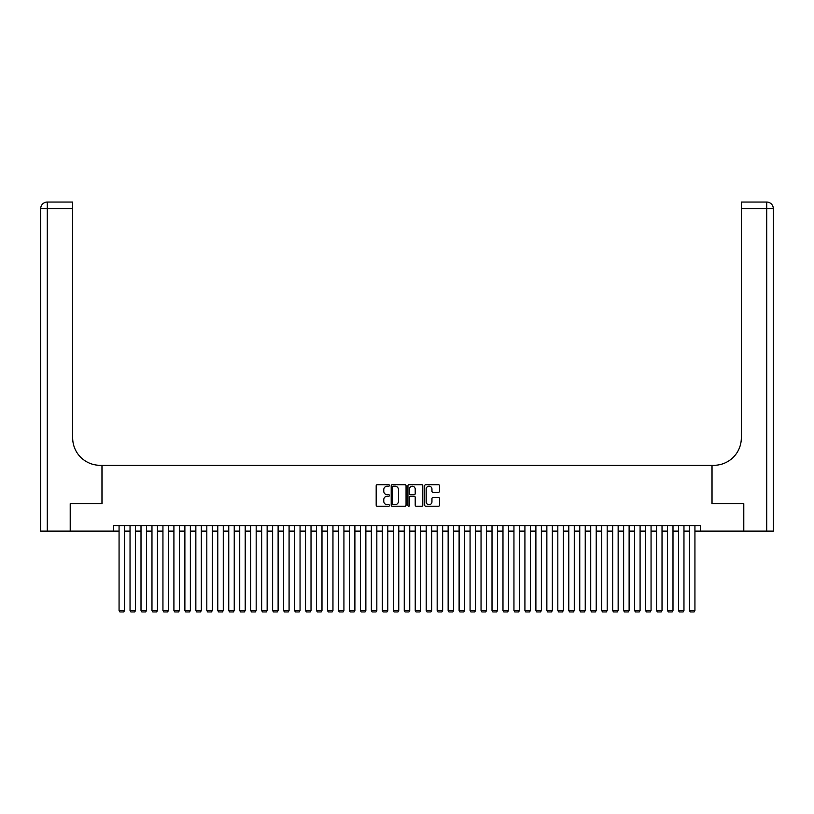 <?xml version="1.0" encoding="UTF-8"?>
<svg xmlns="http://www.w3.org/2000/svg" width="814" height="814" viewBox="0 0 814 814"><rect width="100%" height="100%" fill="white"/><g stroke="black" fill="none" stroke-linecap="round" stroke-linejoin="round"><path stroke-width="1.22" d="M389.448 485.449A0.753 0.753 0 0 0 388.695 484.696L377.258 484.696A1.079 1.079 0 0 0 376.18 485.775L376.18 505.148A1.079 1.079 0 0 0 377.258 506.227L388.695 506.227A0.753 0.753 0 0 0 389.448 505.474A0.753 0.753 0 0 0 388.695 504.721L387.22 504.721A3.449 3.449 0 0 1 383.77 501.282L383.77 499.664A3.449 3.449 0 0 1 387.22 496.214L388.695 496.214A0.753 0.753 0 0 0 389.448 495.461A0.753 0.753 0 0 0 388.695 494.709L387.22 494.709A3.449 3.449 0 0 1 383.77 491.259L383.77 489.652A3.449 3.449 0 0 1 387.22 486.202L388.695 486.202A0.753 0.753 0 0 0 389.448 485.449M438.461 492.287A1.079 1.079 0 0 0 439.54 491.208L439.54 485.775A1.079 1.079 0 0 0 438.461 484.696L425.763 484.696A1.079 1.079 0 0 0 424.684 485.775L424.684 505.148A1.079 1.079 0 0 0 425.763 506.227L438.461 506.227A1.079 1.079 0 0 0 439.54 505.148L439.54 498.585A1.079 1.079 0 0 0 438.461 497.507L433.028 497.507A1.079 1.079 0 0 0 431.949 498.585L431.949 501.841A2.88 2.88 0 0 1 429.07 504.721A2.88 2.88 0 0 1 426.19 501.841L426.19 489.082A2.88 2.88 0 0 1 429.07 486.202A2.88 2.88 0 0 1 431.949 489.082L431.949 491.208A1.079 1.079 0 0 0 433.028 492.287L438.461 492.287M113.584 531.115L70.533 531.115L70.533 503.693L102.065 503.693L102.065 465.303L711.935 465.303L711.935 503.693L743.467 503.693L743.467 531.115L700.416 531.115L700.416 525.63L113.584 525.63L113.584 531.115L119.068 531.115M406.054 485.775A1.079 1.079 0 0 0 404.985 484.696L392.277 484.696A1.079 1.079 0 0 0 391.198 485.775L391.198 505.148A1.079 1.079 0 0 0 392.277 506.227L404.985 506.227A1.079 1.079 0 0 0 406.054 505.148L406.054 485.775M409.015 484.696L421.723 484.696A1.079 1.079 0 0 1 422.802 485.775L422.802 505.148A1.079 1.079 0 0 1 421.723 506.227L416.29 506.227A1.079 1.079 0 0 1 415.211 505.148L415.211 497.293A1.079 1.079 0 0 0 414.133 496.214L410.531 496.214A1.079 1.079 0 0 0 409.452 497.293L409.452 505.474A0.753 0.753 0 0 1 408.699 506.227A0.753 0.753 0 0 1 407.946 505.474L407.946 485.775A1.079 1.079 0 0 1 409.015 484.696M124.552 531.115L130.037 531.115M135.521 531.115L141.005 531.115M146.489 531.115L151.974 531.115M157.458 531.115L162.942 531.115M168.427 531.115L173.911 531.115M179.395 531.115L184.88 531.115M190.364 531.115L195.848 531.115M201.333 531.115L206.817 531.115M212.301 531.115L217.786 531.115M223.27 531.115L228.754 531.115M234.239 531.115L239.723 531.115M245.207 531.115L250.692 531.115M256.176 531.115L261.66 531.115M267.145 531.115L272.629 531.115M278.113 531.115L283.598 531.115M289.082 531.115L294.566 531.115M300.051 531.115L305.535 531.115M311.019 531.115L316.504 531.115M321.988 531.115L327.472 531.115M332.957 531.115L338.441 531.115M343.925 531.115L349.409 531.115M354.894 531.115L360.378 531.115M365.862 531.115L371.347 531.115M376.831 531.115L382.315 531.115M387.8 531.115L393.284 531.115M398.768 531.115L404.253 531.115M409.747 531.115L415.232 531.115M420.716 531.115L426.2 531.115M431.685 531.115L437.169 531.115M442.653 531.115L448.138 531.115M453.622 531.115L459.106 531.115M464.591 531.115L470.075 531.115M475.559 531.115L481.043 531.115M486.528 531.115L492.012 531.115M497.496 531.115L502.981 531.115M508.465 531.115L513.949 531.115M519.434 531.115L524.918 531.115M530.402 531.115L535.887 531.115M541.371 531.115L546.855 531.115M552.34 531.115L557.824 531.115M563.308 531.115L568.793 531.115M574.277 531.115L579.761 531.115M585.246 531.115L590.73 531.115M596.214 531.115L601.699 531.115M607.183 531.115L612.667 531.115M618.152 531.115L623.636 531.115M629.12 531.115L634.605 531.115M640.089 531.115L645.573 531.115M651.058 531.115L656.542 531.115M662.026 531.115L667.511 531.115M672.995 531.115L678.479 531.115M683.964 531.115L689.448 531.115M694.932 531.115L700.416 531.115M393.457 486.202A0.753 0.753 0 0 0 392.704 486.955L392.704 503.968A0.753 0.753 0 0 0 393.457 504.721L395.024 504.721A3.449 3.449 0 0 0 398.463 501.282L398.463 489.652A3.449 3.449 0 0 0 395.024 486.202L393.457 486.202M415.211 489.133A2.88 2.88 0 0 0 412.332 486.253A2.88 2.88 0 0 0 409.452 489.133L409.452 493.63A1.079 1.079 0 0 0 410.531 494.709L414.133 494.709A1.079 1.079 0 0 0 415.211 493.63L415.211 489.133M124.552 525.63L124.552 610.52L119.068 610.52L119.068 525.63M124.552 610.52L123.738 611.955L119.892 611.955L119.068 610.52M70.208 503.693L101.964 503.693L101.964 465.303L100.091 465.303A27.422 27.422 0 0 1 72.67 437.881L72.67 208.628L47.283 208.628L47.283 531.115L70.208 531.115L70.208 503.693M47.283 531.115L40.7 531.115L40.7 208.628A6.583 6.583 0 0 1 47.283 202.045L72.67 202.045L72.67 208.628M72.67 202.045L47.283 202.045A6.583 6.583 0 0 0 40.7 208.628L47.283 208.628L47.283 202.045M100.091 465.303A27.422 27.422 0 0 1 72.67 437.881M766.717 531.115L766.717 202.045A6.583 6.583 0 0 1 773.3 208.628L773.3 531.115L743.793 531.115L743.793 503.693L712.036 503.693L712.036 465.303L713.909 465.303A27.422 27.422 0 0 0 741.33 437.881L741.33 202.045L766.717 202.045L741.33 202.045M713.909 465.303A27.422 27.422 0 0 0 741.33 437.881M135.521 525.63L135.521 610.52L130.037 610.52L130.037 525.63M135.521 610.52L134.707 611.955L130.861 611.955L130.037 610.52M146.489 525.63L146.489 610.52L141.005 610.52L141.005 525.63M146.489 610.52L145.675 611.955L141.829 611.955L141.005 610.52M157.458 525.63L157.458 610.52L151.974 610.52L151.974 525.63M157.458 610.52L156.644 611.955L152.798 611.955L151.974 610.52M168.427 525.63L168.427 610.52L162.942 610.52L162.942 525.63M168.427 610.52L167.613 611.955L163.767 611.955L162.942 610.52M179.395 525.63L179.395 610.52L173.911 610.52L173.911 525.63M179.395 610.52L178.581 611.955L174.735 611.955L173.911 610.52M190.364 525.63L190.364 610.52L184.88 610.52L184.88 525.63M190.364 610.52L189.55 611.955L185.704 611.955L184.88 610.52M201.333 525.63L201.333 610.52L195.848 610.52L195.848 525.63M201.333 610.52L200.519 611.955L196.673 611.955L195.848 610.52M212.301 525.63L212.301 610.52L206.817 610.52L206.817 525.63M212.301 610.52L211.487 611.955L207.641 611.955L206.817 610.52M223.27 525.63L223.27 610.52L217.786 610.52L217.786 525.63M223.27 610.52L222.456 611.955L218.61 611.955L217.786 610.52M234.239 525.63L234.239 610.52L228.754 610.52L228.754 525.63M234.239 610.52L233.425 611.955L229.579 611.955L228.754 610.52M245.207 525.63L245.207 610.52L239.723 610.52L239.723 525.63M245.207 610.52L244.393 611.955L240.547 611.955L239.723 610.52M256.176 525.63L256.176 610.52L250.692 610.52L250.692 525.63M256.176 610.52L255.362 611.955L251.516 611.955L250.692 610.52M267.145 525.63L267.145 610.52L261.66 610.52L261.66 525.63M267.145 610.52L266.331 611.955L262.484 611.955L261.66 610.52M278.113 525.63L278.113 610.52L272.629 610.52L272.629 525.63M278.113 610.52L277.299 611.955L273.453 611.955L272.629 610.52M289.082 525.63L289.082 610.52L283.598 610.52L283.598 525.63M289.082 610.52L288.268 611.955L284.422 611.955L283.598 610.52M300.051 525.63L300.051 610.52L294.566 610.52L294.566 525.63M300.051 610.52L299.237 611.955L295.39 611.955L294.566 610.52M311.019 525.63L311.019 610.52L305.535 610.52L305.535 525.63M311.019 610.52L310.205 611.955L306.359 611.955L305.535 610.52M321.988 525.63L321.988 610.52L316.504 610.52L316.504 525.63M321.988 610.52L321.174 611.955L317.328 611.955L316.504 610.52M332.957 525.63L332.957 610.52L327.472 610.52L327.472 525.63M332.957 610.52L332.143 611.955L328.296 611.955L327.472 610.52M343.925 525.63L343.925 610.52L338.441 610.52L338.441 525.63M343.925 610.52L343.111 611.955L339.265 611.955L338.441 610.52M354.894 525.63L354.894 610.52L349.409 610.52L349.409 525.63M354.894 610.52L354.08 611.955L350.234 611.955L349.409 610.52M365.862 525.63L365.862 610.52L360.378 610.52L360.378 525.63M365.862 610.52L365.048 611.955L361.202 611.955L360.378 610.52M376.831 525.63L376.831 610.52L371.347 610.52L371.347 525.63M376.831 610.52L376.017 611.955L372.171 611.955L371.347 610.52M387.8 525.63L387.8 610.52L382.315 610.52L382.315 525.63M387.8 610.52L386.986 611.955L383.14 611.955L382.315 610.52M398.768 525.63L398.768 610.52L393.284 610.52L393.284 525.63M398.768 610.52L397.954 611.955L394.108 611.955L393.284 610.52M409.747 525.63L409.747 610.52L404.253 610.52L404.253 525.63M409.747 610.52L408.923 611.955L405.077 611.955L404.253 610.52M420.716 525.63L420.716 610.52L415.232 610.52L415.232 525.63M420.716 610.52L419.892 611.955L416.046 611.955L415.232 610.52M431.685 525.63L431.685 610.52L426.2 610.52L426.2 525.63M431.685 610.52L430.86 611.955L427.014 611.955L426.2 610.52M442.653 525.63L442.653 610.52L437.169 610.52L437.169 525.63M442.653 610.52L441.829 611.955L437.983 611.955L437.169 610.52M453.622 525.63L453.622 610.52L448.138 610.52L448.138 525.63M453.622 610.52L452.798 611.955L448.952 611.955L448.138 610.52M464.591 525.63L464.591 610.52L459.106 610.52L459.106 525.63M464.591 610.52L463.766 611.955L459.92 611.955L459.106 610.52M475.559 525.63L475.559 610.52L470.075 610.52L470.075 525.63M475.559 610.52L474.735 611.955L470.889 611.955L470.075 610.52M486.528 525.63L486.528 610.52L481.043 610.52L481.043 525.63M486.528 610.52L485.704 611.955L481.857 611.955L481.043 610.52M497.496 525.63L497.496 610.52L492.012 610.52L492.012 525.63M497.496 610.52L496.672 611.955L492.826 611.955L492.012 610.52M508.465 525.63L508.465 610.52L502.981 610.52L502.981 525.63M508.465 610.52L507.641 611.955L503.795 611.955L502.981 610.52M519.434 525.63L519.434 610.52L513.949 610.52L513.949 525.63M519.434 610.52L518.61 611.955L514.763 611.955L513.949 610.52M530.402 525.63L530.402 610.52L524.918 610.52L524.918 525.63M530.402 610.52L529.578 611.955L525.732 611.955L524.918 610.52M541.371 525.63L541.371 610.52L535.887 610.52L535.887 525.63M541.371 610.52L540.547 611.955L536.701 611.955L535.887 610.52M552.34 525.63L552.34 610.52L546.855 610.52L546.855 525.63M552.34 610.52L551.516 611.955L547.669 611.955L546.855 610.52M563.308 525.63L563.308 610.52L557.824 610.52L557.824 525.63M563.308 610.52L562.484 611.955L558.638 611.955L557.824 610.52M574.277 525.63L574.277 610.52L568.793 610.52L568.793 525.63M574.277 610.52L573.453 611.955L569.607 611.955L568.793 610.52M585.246 525.63L585.246 610.52L579.761 610.52L579.761 525.63M585.246 610.52L584.421 611.955L580.575 611.955L579.761 610.52M596.214 525.63L596.214 610.52L590.73 610.52L590.73 525.63M596.214 610.52L595.39 611.955L591.544 611.955L590.73 610.52M607.183 525.63L607.183 610.52L601.699 610.52L601.699 525.63M607.183 610.52L606.359 611.955L602.513 611.955L601.699 610.52M618.152 525.63L618.152 610.52L612.667 610.52L612.667 525.63M618.152 610.52L617.327 611.955L613.481 611.955L612.667 610.52M629.12 525.63L629.12 610.52L623.636 610.52L623.636 525.63M629.12 610.52L628.296 611.955L624.45 611.955L623.636 610.52M640.089 525.63L640.089 610.52L634.605 610.52L634.605 525.63M640.089 610.52L639.265 611.955L635.419 611.955L634.605 610.52M651.058 525.63L651.058 610.52L645.573 610.52L645.573 525.63M651.058 610.52L650.233 611.955L646.387 611.955L645.573 610.52M662.026 525.63L662.026 610.52L656.542 610.52L656.542 525.63M662.026 610.52L661.202 611.955L657.356 611.955L656.542 610.52M672.995 525.63L672.995 610.52L667.511 610.52L667.511 525.63M672.995 610.52L672.171 611.955L668.325 611.955L667.511 610.52M683.964 525.63L683.964 610.52L678.479 610.52L678.479 525.63M683.964 610.52L683.139 611.955L679.293 611.955L678.479 610.52M694.932 525.63L694.932 610.52L689.448 610.52L689.448 525.63M694.932 610.52L694.108 611.955L690.262 611.955L689.448 610.52M773.3 208.628L741.33 208.628"/></g></svg>
